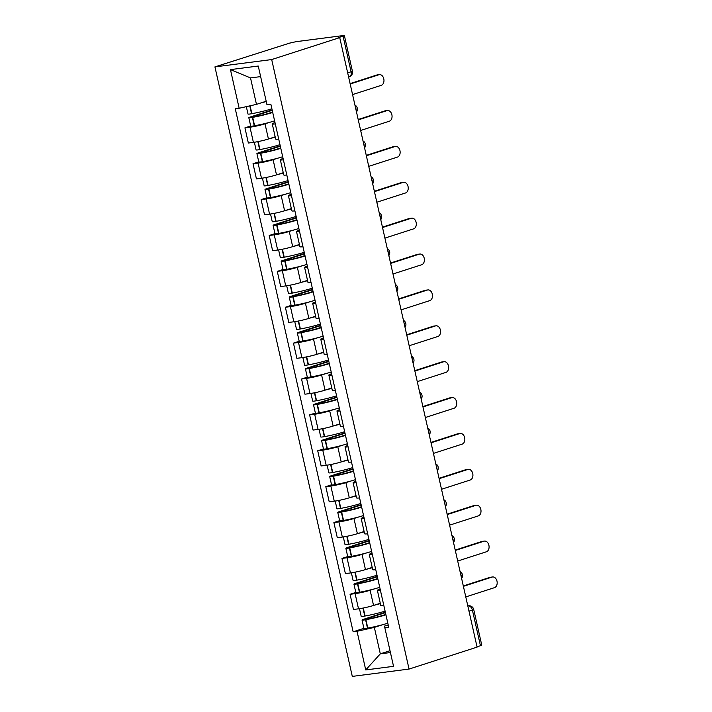 <?xml version="1.0" encoding="UTF-8"?>
<svg xmlns="http://www.w3.org/2000/svg" width="712" height="712" viewBox="0 0 712 712"><rect width="100%" height="100%" fill="white"/><g stroke="black" fill="none" stroke-linecap="round" stroke-linejoin="round"><path stroke-width="1.07" d="M339.731 37.611L338.075 37.825L344.385 35.6L342.997 35.6L296.165 41.652L289.633 43.12L214.935 66.892L352.298 676.4L409.053 669.066L271.69 59.559L339.731 37.611L477.093 647.119L409.053 669.066M468.994 611.172L473.711 609.463L481.748 645.108L480.44 645.722L472.403 610.077A4.735 3.311 -107.9 0 0 468.06 605.903L467.811 605.93M477.022 646.825L480.44 645.722M214.935 66.892L271.69 59.559M269.617 122.339L265.006 123.826A10.894 1.006 167.3 0 1 249.983 127.199L244.937 127.849L248.355 143.032L253.401 142.373A10.894 1.006 -12.7 0 0 268.433 139L275.17 136.829M275.304 123.924A10.894 1.006 167.3 0 1 272.251 123.906A10.894 1.006 167.3 0 1 275.001 122.589M250.686 125.997L244.937 127.849M272.251 123.906L275.678 139.089A10.894 1.006 -12.7 0 0 278.721 139.107M277.698 158.215L273.097 159.702A10.894 1.006 167.3 0 1 258.064 163.075L253.018 163.733L256.445 178.908L261.491 178.258A10.894 1.006 -12.7 0 0 276.514 174.885L283.251 172.713M283.385 159.808A10.894 1.006 167.3 0 1 280.341 159.791A10.894 1.006 167.3 0 1 283.082 158.465M258.776 161.873L253.018 163.733M280.341 159.791L283.759 174.965A10.894 1.006 -12.7 0 0 286.811 174.983M285.788 194.1L281.178 195.586A10.894 1.006 167.3 0 1 266.155 198.96L261.108 199.609L264.526 214.793L269.572 214.143A10.894 1.006 -12.7 0 0 284.604 210.761L291.341 208.589M291.475 195.684A10.894 1.006 167.3 0 1 288.431 195.666A10.894 1.006 167.3 0 1 291.172 194.349M266.858 197.758L261.108 199.609M288.431 195.666L291.849 210.85A10.894 1.006 -12.7 0 0 294.893 210.868M293.869 229.976L289.268 231.462A10.894 1.006 167.3 0 1 274.236 234.835L269.189 235.494L272.616 250.668L277.662 250.019A10.894 1.006 -12.7 0 0 292.685 246.646L299.423 244.474M299.556 231.569A10.894 1.006 167.3 0 1 296.512 231.551A10.894 1.006 167.3 0 1 299.254 230.225M274.948 233.634L269.189 235.494M296.512 231.551L299.93 246.726A10.894 1.006 -12.7 0 0 302.983 246.744M301.959 265.861L297.358 267.347A10.894 1.006 167.3 0 1 282.326 270.72L277.28 271.37L280.697 286.553L285.743 285.904A10.894 1.006 -12.7 0 0 300.776 282.522L307.513 280.35M307.646 267.445A10.894 1.006 167.3 0 1 304.603 267.427A10.894 1.006 167.3 0 1 307.344 266.11M283.029 269.519L277.28 271.37M304.603 267.427L308.02 282.611A10.894 1.006 -12.7 0 0 311.064 282.628M310.04 301.737L305.439 303.223A10.894 1.006 167.3 0 1 290.416 306.605L285.37 307.255L288.787 322.429L293.833 321.78A10.894 1.006 -12.7 0 0 308.866 318.406L315.594 316.235M315.728 303.33A10.894 1.006 167.3 0 1 312.684 303.312A10.894 1.006 167.3 0 1 315.425 301.986M291.119 305.395L285.37 307.255M312.684 303.312L316.11 318.487A10.894 1.006 -12.7 0 0 319.154 318.513M318.13 337.622L313.529 339.108A10.894 1.006 167.3 0 1 298.497 342.481L293.451 343.131L296.868 358.314L301.915 357.664A10.894 1.006 -12.7 0 0 316.947 354.282L323.684 352.111M323.818 339.206A10.894 1.006 167.3 0 1 320.774 339.188A10.894 1.006 167.3 0 1 323.515 337.871M299.2 341.279L293.451 343.131M320.774 339.188L324.191 354.371A10.894 1.006 -12.7 0 0 327.235 354.389M326.212 373.506L321.61 374.984A10.894 1.006 167.3 0 1 306.587 378.366L301.541 379.015L304.958 394.199L310.005 393.54A10.894 1.006 -12.7 0 0 325.037 390.167L331.765 387.995M331.899 375.091A10.894 1.006 167.3 0 1 328.855 375.073A10.894 1.006 167.3 0 1 331.596 373.747M307.29 377.155L301.541 379.015M328.855 375.073L332.282 390.256A10.894 1.006 -12.7 0 0 335.325 390.274M334.302 409.382L329.7 410.868A10.894 1.006 167.3 0 1 314.668 414.242L309.622 414.891L313.049 430.075L318.095 429.425A10.894 1.006 -12.7 0 0 333.118 426.052L339.855 423.871M339.989 410.966A10.894 1.006 167.3 0 1 336.945 410.949A10.894 1.006 167.3 0 1 339.686 409.631M315.372 413.04L309.622 414.891M336.945 410.949L340.363 426.132A10.894 1.006 -12.7 0 0 343.407 426.15M342.392 445.267L337.782 446.744A10.894 1.006 167.3 0 1 322.758 450.126L317.712 450.776L321.13 465.959L326.176 465.301A10.894 1.006 -12.7 0 0 341.208 461.928L347.945 459.756M348.07 446.851A10.894 1.006 167.3 0 1 345.026 446.833A10.894 1.006 167.3 0 1 347.776 445.507M323.462 448.916L317.712 450.776M345.026 446.833L348.453 462.017A10.894 1.006 -12.7 0 0 351.497 462.035M350.473 481.143L345.872 482.629A10.894 1.006 167.3 0 1 330.84 486.002L325.793 486.652L329.22 501.835L334.266 501.186A10.894 1.006 -12.7 0 0 349.289 497.813L356.027 495.632M356.16 482.736A10.894 1.006 167.3 0 1 353.116 482.718A10.894 1.006 167.3 0 1 355.858 481.392M331.552 484.801L325.793 486.652M353.116 482.718L356.534 497.893A10.894 1.006 -12.7 0 0 359.578 497.911M358.563 517.028L353.953 518.505A10.894 1.006 167.3 0 1 338.93 521.887L333.883 522.537L337.301 537.72L342.347 537.062A10.894 1.006 -12.7 0 0 357.38 533.688L364.117 531.517M364.25 518.612A10.894 1.006 167.3 0 1 361.198 518.594A10.894 1.006 167.3 0 1 363.948 517.268M339.633 520.686L333.883 522.537M361.198 518.594L364.624 533.778A10.894 1.006 -12.7 0 0 367.668 533.795M366.644 552.904L362.043 554.39A10.894 1.006 167.3 0 1 347.011 557.763L341.965 558.422L345.391 573.596L350.438 572.946A10.894 1.006 -12.7 0 0 365.461 569.573L372.198 567.402M372.332 554.497A10.894 1.006 167.3 0 1 369.288 554.479A10.894 1.006 167.3 0 1 372.029 553.153M347.723 556.562L341.965 558.422M369.288 554.479L372.705 569.653A10.894 1.006 -12.7 0 0 375.758 569.671M374.735 588.788L370.124 590.275A10.894 1.006 167.3 0 1 355.101 593.648L350.055 594.298L353.472 609.481L358.519 608.822A10.894 1.006 -12.7 0 0 373.551 605.449L380.288 603.278M380.422 590.373A10.894 1.006 167.3 0 1 377.378 590.355A10.894 1.006 167.3 0 1 380.119 589.038M355.804 592.446L350.055 594.298M377.378 590.355L380.795 605.538A10.894 1.006 -12.7 0 0 383.839 605.556M260.637 76.611L250.517 77.919L256.471 104.37L266.181 101.237M256.471 104.37L239.161 108.26L230.448 69.616L258.251 66.029L266.955 104.664L270.845 104.166L388.716 627.192L384.827 627.699L393.54 666.334L365.737 669.93L357.032 631.286L374.343 627.397L380.306 653.847L390.425 652.539M239.161 108.26L235.272 108.758L353.143 631.793L357.032 631.286M390.016 650.715L380.306 653.847L365.737 669.93M382.816 624.664L374.343 627.397M384.827 627.699L384.605 626.071L388.2 624.913M363.894 628.322L353.143 631.793M230.448 69.616L250.517 77.919M378.891 74.751L376.737 75.027A5.447 3.863 -97.4 0 1 377.227 74.92L379.38 74.635A5.447 3.863 82.6 0 0 378.891 74.751L350.188 84.007M352.573 94.58L381.276 85.333A5.447 3.863 82.6 0 0 383.857 79.192A5.447 3.863 82.6 0 0 379.38 74.635M271.886 108.767A17.996 1.655 167.3 0 1 251.87 113.68L251.567 113.742A5.981 0.552 167.3 0 1 247.99 114.027L246.325 106.649M261.028 102.902A17.996 1.655 -12.7 0 0 266.252 101.513M272.153 109.942L250.473 116.937A5.981 0.552 -12.7 0 0 248.817 117.711A5.981 0.552 -12.7 0 0 252.395 117.418L252.698 117.364A17.996 1.655 -12.7 0 0 272.714 112.443M248.817 117.711L250.713 126.104A5.981 0.552 -12.7 0 0 254.282 125.81L254.593 125.757A17.996 1.655 -12.7 0 0 274.601 120.844M272.607 111.962A14.916 1.371 167.3 0 1 253.864 116.839L251.826 117.035L252.627 116.652L272.233 110.333M376.737 75.027L350.099 83.615M386.972 110.627L384.818 110.912A5.447 3.863 -97.4 0 1 385.317 110.796L387.47 110.52A5.447 3.863 82.6 0 0 386.972 110.627L358.278 119.883M360.664 130.465L389.357 121.209A5.447 3.863 82.6 0 0 391.947 115.077A5.447 3.863 82.6 0 0 387.47 110.52M279.967 144.643A17.996 1.655 167.3 0 1 259.96 149.565L259.649 149.618A5.981 0.552 167.3 0 1 256.08 149.912L254.353 142.249M269.118 138.778A17.996 1.655 -12.7 0 0 275.233 137.14M280.234 145.827L258.563 152.813A5.981 0.552 -12.7 0 0 256.907 153.587A5.981 0.552 -12.7 0 0 260.476 153.303L260.788 153.24A17.996 1.655 -12.7 0 0 280.795 148.327M256.907 153.587L258.794 161.989A5.981 0.552 -12.7 0 0 262.372 161.695L262.675 161.642A17.996 1.655 -12.7 0 0 282.691 156.72M280.688 147.847A14.916 1.371 167.3 0 1 261.945 152.715L259.907 152.911L260.708 152.537L280.323 146.209M384.818 110.912L358.189 119.5M395.062 146.512L392.908 146.788A5.447 3.863 -97.4 0 1 393.407 146.681L395.552 146.396A5.447 3.863 82.6 0 0 395.062 146.512L366.36 155.768M368.745 166.35L397.447 157.094A5.447 3.863 82.6 0 0 400.028 150.953A5.447 3.863 82.6 0 0 395.552 146.396M288.057 180.528A17.996 1.655 167.3 0 1 268.041 185.44L267.739 185.503A5.981 0.552 167.3 0 1 264.161 185.787L262.434 178.125M277.199 174.662A17.996 1.655 -12.7 0 0 283.323 173.016M288.324 181.702L266.644 188.698A5.981 0.552 -12.7 0 0 264.989 189.472A5.981 0.552 -12.7 0 0 268.566 189.178L268.869 189.125A17.996 1.655 -12.7 0 0 288.885 184.203M264.989 189.472L266.884 197.865A5.981 0.552 -12.7 0 0 270.462 197.571L270.765 197.518A17.996 1.655 -12.7 0 0 290.781 192.605M288.778 183.723A14.916 1.371 167.3 0 1 270.035 188.6L267.997 188.796L268.798 188.422L288.405 182.094M392.908 146.788L366.271 155.376M403.143 182.388L400.998 182.673A5.447 3.863 -97.4 0 1 401.488 182.557L403.642 182.281A5.447 3.863 82.6 0 0 403.143 182.388L374.45 191.644M376.835 202.226L405.529 192.97A5.447 3.863 82.6 0 0 408.118 186.838A5.447 3.863 82.6 0 0 403.642 182.281M296.139 216.404A17.996 1.655 167.3 0 1 276.131 221.325L275.82 221.379A5.981 0.552 167.3 0 1 272.251 221.672L270.524 214.009M285.29 210.547A17.996 1.655 -12.7 0 0 291.413 208.901M296.406 217.587L274.734 224.574A5.981 0.552 -12.7 0 0 273.079 225.348A5.981 0.552 -12.7 0 0 276.657 225.063L276.959 225.001A17.996 1.655 -12.7 0 0 296.975 220.088M273.079 225.348L274.974 233.75A5.981 0.552 -12.7 0 0 278.543 233.456L278.846 233.403A17.996 1.655 -12.7 0 0 298.862 228.481M296.86 219.608A14.916 1.371 167.3 0 1 278.125 224.476L276.078 224.672L276.888 224.298L296.495 217.97M400.998 182.673L374.361 191.261M411.233 218.273L409.08 218.548A5.447 3.863 -97.4 0 1 409.578 218.442L411.723 218.157A5.447 3.863 82.6 0 0 411.233 218.273L382.531 227.529M384.916 238.111L413.619 228.855A5.447 3.863 82.6 0 0 416.2 222.714A5.447 3.863 82.6 0 0 411.723 218.157M304.229 252.288A17.996 1.655 167.3 0 1 284.213 257.201L283.91 257.263A5.981 0.552 167.3 0 1 280.332 257.548L278.606 249.885M293.371 246.423A17.996 1.655 -12.7 0 0 299.494 244.777M304.496 253.463L282.815 260.458A5.981 0.552 -12.7 0 0 281.16 261.233A5.981 0.552 -12.7 0 0 284.738 260.939L285.04 260.886A17.996 1.655 -12.7 0 0 305.056 255.964M281.16 261.233L283.056 269.625A5.981 0.552 -12.7 0 0 286.633 269.341L286.936 269.278A17.996 1.655 -12.7 0 0 306.952 264.366M304.95 255.483A14.916 1.371 167.3 0 1 286.206 260.361L284.168 260.556L284.969 260.183L304.585 253.855M409.08 218.548L382.442 227.137M419.315 254.148L417.17 254.433A5.447 3.863 -97.4 0 1 417.659 254.317L419.813 254.042A5.447 3.863 82.6 0 0 419.315 254.148L390.621 263.404M393.006 273.987L421.7 264.731A5.447 3.863 82.6 0 0 424.29 258.598A5.447 3.863 82.6 0 0 419.813 254.042M312.31 288.173A17.996 1.655 167.3 0 1 292.303 293.086L291.991 293.139A5.981 0.552 167.3 0 1 288.422 293.433L286.696 285.77M301.461 282.308A17.996 1.655 -12.7 0 0 307.584 280.662M312.577 289.348L290.905 296.334A5.981 0.552 -12.7 0 0 289.25 297.109A5.981 0.552 -12.7 0 0 292.828 296.824L293.13 296.762A17.996 1.655 -12.7 0 0 313.147 291.849M289.25 297.109L291.146 305.51A5.981 0.552 -12.7 0 0 294.715 305.217L295.026 305.163A17.996 1.655 -12.7 0 0 315.033 300.242M313.031 291.368A14.916 1.371 167.3 0 1 294.296 296.237L292.249 296.432L293.059 296.058L312.666 289.74M417.17 254.433L390.532 263.022M427.405 290.033L425.251 290.309A5.447 3.863 -97.4 0 1 425.749 290.202L427.894 289.926A5.447 3.863 82.6 0 0 427.405 290.033L398.702 299.289M401.087 309.871L429.79 300.615A5.447 3.863 82.6 0 0 432.371 294.474A5.447 3.863 82.6 0 0 427.894 289.926M320.4 324.049A17.996 1.655 167.3 0 1 300.384 328.971L300.081 329.024A5.981 0.552 167.3 0 1 296.503 329.309L294.777 321.646M309.542 318.184A17.996 1.655 -12.7 0 0 315.665 316.537M320.667 325.233L298.987 332.219A5.981 0.552 -12.7 0 0 297.34 332.993A5.981 0.552 -12.7 0 0 300.909 332.7L301.221 332.646A17.996 1.655 -12.7 0 0 321.228 327.734M297.34 332.993L299.227 341.386A5.981 0.552 -12.7 0 0 302.805 341.101L303.107 341.039A17.996 1.655 -12.7 0 0 323.123 336.126M321.121 327.244A14.916 1.371 167.3 0 1 302.377 332.121L300.339 332.317L301.14 331.943L320.756 325.615M425.251 290.309L398.622 298.898M435.486 325.918L433.341 326.194A5.447 3.863 -97.4 0 1 433.83 326.078L435.984 325.802A5.447 3.863 82.6 0 0 435.486 325.918L406.792 335.165M409.178 345.747L437.871 336.491A5.447 3.863 82.6 0 0 440.461 330.359A5.447 3.863 82.6 0 0 435.984 325.802M328.49 359.934A17.996 1.655 167.3 0 1 308.474 364.847L308.171 364.9A5.981 0.552 167.3 0 1 304.594 365.194L302.867 357.531M317.632 354.069A17.996 1.655 -12.7 0 0 323.755 352.422M328.748 361.109L307.077 368.095A5.981 0.552 -12.7 0 0 305.421 368.869A5.981 0.552 -12.7 0 0 308.999 368.585L309.302 368.531A17.996 1.655 -12.7 0 0 329.318 363.61M305.421 368.869L307.317 377.271A5.981 0.552 -12.7 0 0 310.886 376.977L311.197 376.924A17.996 1.655 -12.7 0 0 331.205 372.002M329.211 363.129A14.916 1.371 167.3 0 1 310.468 367.997L308.43 368.193L309.231 367.819L328.837 361.5M433.341 326.194L406.703 334.782M443.576 361.794L441.422 362.07A5.447 3.863 -97.4 0 1 441.921 361.963L444.074 361.687A5.447 3.863 82.6 0 0 443.576 361.794L414.873 371.05M417.259 381.632L445.961 372.376A5.447 3.863 82.6 0 0 448.542 366.235A5.447 3.863 82.6 0 0 444.074 361.687M336.571 395.81A17.996 1.655 167.3 0 1 316.555 400.731L316.253 400.785A5.981 0.552 167.3 0 1 312.675 401.078L310.948 393.407M325.713 389.945A17.996 1.655 -12.7 0 0 331.837 388.298M336.838 396.993L315.167 403.98A5.981 0.552 -12.7 0 0 313.511 404.754A5.981 0.552 -12.7 0 0 317.08 404.46L317.392 404.407A17.996 1.655 -12.7 0 0 337.399 399.494M313.511 404.754L315.398 413.147A5.981 0.552 -12.7 0 0 318.976 412.862L319.279 412.8A17.996 1.655 -12.7 0 0 339.295 407.887M337.292 399.014A14.916 1.371 167.3 0 1 318.549 403.882L316.511 404.078L317.312 403.704L336.927 397.376M441.422 362.07L414.793 370.658M451.666 397.679L449.512 397.955A5.447 3.863 -97.4 0 1 450.002 397.839L452.156 397.563A5.447 3.863 82.6 0 0 451.666 397.679L422.964 406.935M425.349 417.508L454.042 408.252A5.447 3.863 82.6 0 0 456.632 402.12A5.447 3.863 82.6 0 0 452.156 397.563M344.661 431.695A17.996 1.655 167.3 0 1 324.645 436.607L324.343 436.661A5.981 0.552 167.3 0 1 320.765 436.954L319.038 429.292M333.803 425.829A17.996 1.655 -12.7 0 0 339.927 424.183M344.92 432.869L323.248 439.865A5.981 0.552 -12.7 0 0 321.593 440.639A5.981 0.552 -12.7 0 0 325.17 440.345L325.473 440.292A17.996 1.655 -12.7 0 0 345.489 435.37M321.593 440.639L323.488 449.032A5.981 0.552 -12.7 0 0 327.057 448.738L327.369 448.685A17.996 1.655 -12.7 0 0 347.376 443.763M345.382 434.89A14.916 1.371 167.3 0 1 326.639 439.758L324.601 439.963L325.402 439.58L345.008 433.261M449.512 397.955L422.875 406.543M459.747 433.555L457.594 433.83A5.447 3.863 -97.4 0 1 458.092 433.724L460.246 433.448A5.447 3.863 82.6 0 0 459.747 433.555L431.054 442.811M433.43 453.393L462.132 444.137A5.447 3.863 82.6 0 0 464.722 437.996A5.447 3.863 82.6 0 0 460.246 433.448M352.743 467.57A17.996 1.655 167.3 0 1 332.735 472.492L332.424 472.546A5.981 0.552 167.3 0 1 328.855 472.839L327.128 465.167M341.885 461.705A17.996 1.655 -12.7 0 0 348.008 460.059M353.01 468.754L331.338 475.741A5.981 0.552 -12.7 0 0 329.683 476.515A5.981 0.552 -12.7 0 0 333.252 476.221L333.563 476.168A17.996 1.655 -12.7 0 0 353.57 471.255M329.683 476.515L331.57 484.908A5.981 0.552 -12.7 0 0 335.147 484.623L335.45 484.561A17.996 1.655 -12.7 0 0 355.466 479.648M353.464 470.774A14.916 1.371 167.3 0 1 334.72 475.643L332.682 475.839L333.483 475.465L353.099 469.137M457.594 433.83L430.965 442.428M467.837 469.439L465.684 469.715A5.447 3.863 -97.4 0 1 466.173 469.6L468.327 469.324A5.447 3.863 82.6 0 0 467.837 469.439L439.135 478.695M441.52 489.269L470.223 480.013A5.447 3.863 82.6 0 0 472.804 473.881A5.447 3.863 82.6 0 0 468.327 469.324M360.833 503.455A17.996 1.655 167.3 0 1 340.817 508.368L340.514 508.421A5.981 0.552 167.3 0 1 336.936 508.715L335.21 501.052M349.975 497.59A17.996 1.655 -12.7 0 0 356.098 495.944M361.1 504.63L339.419 511.625A5.981 0.552 -12.7 0 0 337.764 512.4A5.981 0.552 -12.7 0 0 341.342 512.106L341.644 512.053A17.996 1.655 -12.7 0 0 361.66 507.131M337.764 512.4L339.66 520.792A5.981 0.552 -12.7 0 0 343.228 520.499L343.54 520.445A17.996 1.655 -12.7 0 0 363.547 515.524M361.554 506.65A14.916 1.371 167.3 0 1 342.81 511.519L340.772 511.723L341.573 511.341L361.18 505.022M465.684 469.715L439.046 478.304M475.919 505.315L473.765 505.591A5.447 3.863 -97.4 0 1 474.263 505.484L476.417 505.209A5.447 3.863 82.6 0 0 475.919 505.315L447.225 514.571M449.61 525.153L478.304 515.897A5.447 3.863 82.6 0 0 480.894 509.756A5.447 3.863 82.6 0 0 476.417 505.209M368.914 539.331A17.996 1.655 167.3 0 1 348.907 544.253L348.595 544.306A5.981 0.552 167.3 0 1 345.026 544.6L343.3 536.937M358.065 533.466A17.996 1.655 -12.7 0 0 364.179 531.828M369.181 540.515L347.509 547.501A5.981 0.552 -12.7 0 0 345.854 548.276A5.981 0.552 -12.7 0 0 349.423 547.991L349.734 547.928A17.996 1.655 -12.7 0 0 369.742 543.016M345.854 548.276L347.741 556.668A5.981 0.552 -12.7 0 0 351.319 556.384L351.621 556.33A17.996 1.655 -12.7 0 0 371.637 551.408M369.635 542.535A14.916 1.371 167.3 0 1 350.891 547.403L348.853 547.599L349.654 547.225L369.27 540.898M473.765 505.591L447.136 514.189M484.009 541.2L481.855 541.476A5.447 3.863 -97.4 0 1 482.353 541.369L484.498 541.084A5.447 3.863 82.6 0 0 484.009 541.2L455.306 550.456M457.691 561.029L486.394 551.782A5.447 3.863 82.6 0 0 488.975 545.641A5.447 3.863 82.6 0 0 484.498 541.084M377.004 575.216A17.996 1.655 167.3 0 1 356.988 580.129L356.685 580.191A5.981 0.552 167.3 0 1 353.108 580.476L351.381 572.813M366.146 569.351A17.996 1.655 -12.7 0 0 372.269 567.704M377.271 576.391L355.591 583.386A5.981 0.552 -12.7 0 0 353.935 584.16A5.981 0.552 -12.7 0 0 357.513 583.867L357.816 583.813A17.996 1.655 -12.7 0 0 377.832 578.892M353.935 584.16L355.831 592.553A5.981 0.552 -12.7 0 0 359.409 592.259L359.711 592.206A17.996 1.655 -12.7 0 0 379.727 587.293M377.725 578.411A14.916 1.371 167.3 0 1 358.982 583.288L356.943 583.484L357.744 583.101L377.351 576.782M481.855 541.476L455.217 550.064M492.09 577.076L489.945 577.361A5.447 3.863 -97.4 0 1 490.434 577.245L492.588 576.969A5.447 3.863 82.6 0 0 492.09 577.076L463.396 586.332M465.782 596.914L494.475 587.658A5.447 3.863 82.6 0 0 497.065 581.517A5.447 3.863 82.6 0 0 492.588 576.969M385.085 611.092A17.996 1.655 167.3 0 1 365.078 616.014L364.767 616.067A5.981 0.552 167.3 0 1 361.198 616.361L359.471 608.698M374.236 605.227A17.996 1.655 -12.7 0 0 380.359 603.589M385.352 612.276L363.681 619.262A5.981 0.552 -12.7 0 0 362.025 620.036A5.981 0.552 -12.7 0 0 365.603 619.752L365.906 619.689A17.996 1.655 -12.7 0 0 385.922 614.776M362.025 620.036L363.921 628.429A5.981 0.552 -12.7 0 0 367.49 628.144L367.793 628.091A17.996 1.655 -12.7 0 0 387.809 623.169M385.806 614.296A14.916 1.371 167.3 0 1 367.072 619.164L365.025 619.36L365.834 618.986L385.441 612.658M489.945 577.361L463.307 585.949M461.251 576.809A4.735 3.311 -107.9 0 0 461.091 575.234A4.735 3.311 -107.9 0 0 460.548 573.703M453.161 540.933A4.735 3.311 -107.9 0 0 453.01 539.349A4.735 3.311 -107.9 0 0 452.458 537.827M445.071 505.048A4.735 3.311 -107.9 0 0 444.92 503.473A4.735 3.311 -107.9 0 0 444.377 501.942M436.99 469.172A4.735 3.311 -107.9 0 0 436.83 467.588A4.735 3.311 -107.9 0 0 436.287 466.066M428.9 433.288A4.735 3.311 -107.9 0 0 428.749 431.712A4.735 3.311 -107.9 0 0 428.206 430.182M420.819 397.403A4.735 3.311 -107.9 0 0 420.659 395.827A4.735 3.311 -107.9 0 0 420.116 394.306M412.729 361.527A4.735 3.311 -107.9 0 0 412.577 359.952A4.735 3.311 -107.9 0 0 412.034 358.421M404.647 325.642A4.735 3.311 -107.9 0 0 404.487 324.067A4.735 3.311 -107.9 0 0 403.944 322.545M396.557 289.766A4.735 3.311 -107.9 0 0 396.406 288.191A4.735 3.311 -107.9 0 0 395.863 286.66M388.476 253.881A4.735 3.311 -107.9 0 0 388.316 252.306A4.735 3.311 -107.9 0 0 387.773 250.784M380.386 218.005A4.735 3.311 -107.9 0 0 380.235 216.43A4.735 3.311 -107.9 0 0 379.692 214.899M372.305 182.121A4.735 3.311 -107.9 0 0 372.145 180.545A4.735 3.311 -107.9 0 0 371.602 179.024M364.215 146.245A4.735 3.311 -107.9 0 0 364.063 144.669A4.735 3.311 -107.9 0 0 363.512 143.139M356.125 110.36A4.735 3.311 -107.9 0 0 355.973 108.785A4.735 3.311 -107.9 0 0 355.43 107.254M467.82 605.974L468.06 605.903A4.735 3.364 82.6 0 1 468.487 605.805L467.802 605.894M373.551 605.449L370.124 590.275M365.461 569.573L362.043 554.39M357.38 533.688L353.953 518.505M349.289 497.813L345.872 482.629M341.208 461.928L337.782 446.744M333.118 426.052L329.7 410.868M325.037 390.167L321.61 374.984M316.947 354.282L313.529 339.108M308.866 318.406L305.439 303.223M300.776 282.522L297.358 267.347M292.685 246.646L289.268 231.462M284.604 210.761L281.178 195.586M276.514 174.885L273.097 159.702M268.433 139L265.006 123.826M350.438 572.946L347.011 557.763M342.347 537.062L338.93 521.887M334.266 501.186L330.84 486.002M326.176 465.301L322.758 450.126M318.095 429.425L314.668 414.242M310.005 393.54L306.587 378.366M301.915 357.664L298.497 342.481M293.833 321.78L290.416 306.605M285.743 285.904L282.326 270.72M277.662 250.019L274.236 234.835M269.572 214.143L266.155 198.96M261.491 178.258L258.064 163.075M253.401 142.373L249.983 127.199M358.519 608.822L355.101 593.648M348.613 77.003L349.254 76.798A4.735 3.311 -107.9 0 0 351.114 71.868L343.077 36.214M347.705 72.962L352.422 71.253L344.385 35.6M251.87 113.68L250.099 105.803M251.567 113.742L249.787 105.874M254.282 125.81L252.395 117.418M254.593 125.757L252.698 117.364M259.96 149.565L258.153 141.572M259.649 149.618L257.851 141.635M262.372 161.695L260.476 153.303M262.675 161.642L260.788 153.24M268.041 185.44L266.243 177.457M267.739 185.503L265.941 177.519M270.462 197.571L268.566 189.178M270.765 197.518L268.869 189.125M276.131 221.325L274.325 213.333M275.82 221.379L274.022 213.395M278.543 233.456L276.657 225.063M278.846 233.403L276.959 225.001M284.213 257.201L282.415 249.218M283.91 257.263L282.112 249.28M286.633 269.341L284.738 260.939M286.936 269.278L285.04 260.886M292.303 293.086L290.505 285.094M291.991 293.139L290.193 285.156M294.715 305.217L292.828 296.824M295.026 305.163L293.13 296.762M300.384 328.971L298.586 320.978M300.081 329.024L298.284 321.041M302.805 341.101L300.909 332.7M303.107 341.039L301.221 332.646M308.474 364.847L306.676 356.854M308.171 364.9L306.365 356.917M310.886 376.977L308.999 368.585M311.197 376.924L309.302 368.531M316.555 400.731L314.757 392.739M316.253 400.785L314.455 392.802M318.976 412.862L317.08 404.46M319.279 412.8L317.392 404.407M324.645 436.607L322.848 428.624M324.343 436.661L322.536 428.677M327.057 448.738L325.17 440.345M327.369 448.685L325.473 440.292M332.735 472.492L330.929 464.5M332.424 472.546L330.626 464.562M335.147 484.623L333.252 476.221M335.45 484.561L333.563 476.168M340.817 508.368L339.019 500.385M340.514 508.421L338.716 500.438M343.228 520.499L341.342 512.106M343.54 520.445L341.644 512.053M348.907 544.253L347.1 536.261M348.595 544.306L346.797 536.323M351.319 556.384L349.423 547.991M351.621 556.33L349.734 547.928M356.988 580.129L355.19 572.145M356.685 580.191L354.887 572.199M359.409 592.259L357.513 583.867M359.711 592.206L357.816 583.813M365.078 616.014L363.271 608.021M364.767 616.067L362.969 608.084M367.49 628.144L365.603 619.752M367.793 628.091L365.906 619.689M356.498 111.998A4.735 4.735 0 0 0 354.932 105.056M364.58 147.874A4.735 4.735 0 0 0 363.022 140.94M372.67 183.758A4.735 4.735 0 0 0 371.103 176.816M380.751 219.634A4.735 4.735 0 0 0 379.193 212.701M388.841 255.519A4.735 4.735 0 0 0 387.275 248.577M396.931 291.395A4.735 4.735 0 0 0 395.365 284.462M405.012 327.28A4.735 4.735 0 0 0 403.446 320.338M413.102 363.156A4.735 4.735 0 0 0 411.536 356.223M421.184 399.04A4.735 4.735 0 0 0 419.617 392.098M429.274 434.916A4.735 4.735 0 0 0 427.707 427.983M437.355 470.801A4.735 4.735 0 0 0 435.797 463.859M445.445 506.677A4.735 4.735 0 0 0 443.879 499.744M453.526 542.562A4.735 4.735 0 0 0 451.969 535.62M461.616 578.447A4.735 4.735 0 0 0 460.05 571.505M473.711 609.463A4.735 4.735 0 0 0 468.487 605.805M349.254 76.798A4.735 4.735 0 0 0 352.422 71.253"/></g></svg>
